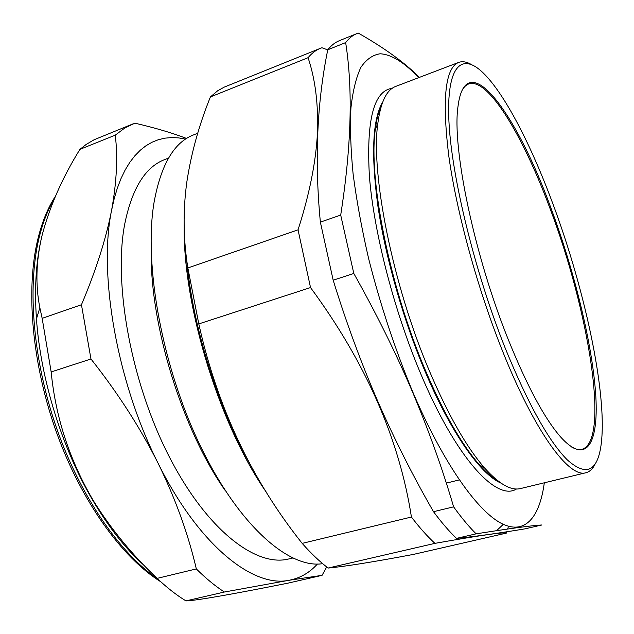 <?xml version="1.0" encoding="UTF-8"?>
<svg xmlns="http://www.w3.org/2000/svg" width="634" height="634" viewBox="0 0 634 634"><rect width="100%" height="100%" fill="white"/><g stroke="black" fill="none" stroke-linecap="round" stroke-linejoin="round"><path stroke-width="0.95" d="M40.235 243.654C35.773 265.741 34.521 290.84 36.463 318.95C40.608 379.077 62.061 448.238 92.675 500.163C108.858 527.551 126.111 549.409 144.433 565.718M185.936 600.897C196.247 600.667 235.943 593.551 288.002 583.145L322.056 575.347L288.866 580.308L224.381 592.021L185.936 600.897C176.442 595.088 166.845 587.583 157.145 578.374C132.173 554.829 110.91 528.946 93.372 500.717C69.661 460.355 55.594 417.426 51.164 371.936L42.161 318.339L39.847 307.728C35.401 285.173 36.043 261.438 41.781 236.522C49.365 207.215 62.077 178.154 79.924 149.362L115.261 135.161L124.953 127.878L134.899 123.178C154.751 127.759 171.972 132.847 186.57 138.45M225.435 490.867C182.552 430.248 150.131 325.717 151.177 251.476M506.304 533.131L413.305 554.433C373.101 562.017 344.698 566.558 328.111 568.048C319.663 561.605 311.025 553.379 302.18 543.378C251.579 479.787 217.121 406.632 198.799 323.911L187.862 267.944C183.242 239.319 182.901 210.678 186.832 182.029C191.167 153.42 199.028 125.056 210.409 96.931L308.069 57.694C315.32 79.21 318.442 104.301 317.452 132.966C315.914 162.082 309.447 194.376 298.043 229.841L310.525 287.559C365.667 362.418 399.301 438.91 411.426 517.027C419.534 527.639 427.371 536.419 434.924 543.362C480.223 535.334 504.014 531.918 506.304 533.131L506.78 531.768M507.668 529.025L508.468 526.323M475.587 533.305L477.037 533.701M496.66 530.65L503.269 524.342M197.721 133.275L193.552 134.899C174.12 142.262 160.965 164.697 154.094 202.206C143.49 264.37 162.177 367.435 200.748 446.716C239.28 526.188 289.247 568.96 322.674 563.674M292.631 558.039L288.795 558.95C256.065 567.422 206.835 530.151 169.056 456.345C131.246 382.738 113.296 284.5 124.629 224.547C131.888 188.567 145.305 166.877 164.888 159.491L168.557 158.064M544.313 482.799C539.637 517.748 524.809 535.936 500.511 522.931C476.253 509.681 442.619 461.917 412.504 391.352C394.942 348.985 380.313 304.724 368.616 258.577C361.745 228.716 356.577 200.526 353.106 174.001C350.665 148.919 349.944 126.855 350.943 107.812C352.861 90.741 356.189 77.229 360.936 67.267C366.365 59.358 372.768 54.865 380.138 53.779C391.693 54.381 404.857 62.885 418.646 77.665M453.619 506.843L433.513 511.693C441.47 522.44 449.134 531.332 456.496 538.385C474.818 536.586 497.642 533.408 524.968 528.851L541.919 524.968C532.077 525.491 510.148 528.455 476.126 533.844C468.938 526.703 461.433 517.701 453.619 506.843C442.54 468.962 428.774 430.534 412.33 391.543C395.608 352.456 376.097 313.101 353.812 273.476L340.704 215.084C351.387 146.842 353.035 89.346 345.657 42.597C348.985 38.262 352.702 35.274 356.807 33.642L358.297 33.103C384.521 48.018 404.88 62.782 419.391 77.388M382.754 101.923C372.53 119.303 370.914 154.03 377.904 206.098C385.44 256.913 402.994 318.854 424.614 370.311C450.711 432.65 480.532 474.446 500.995 483.116M392.208 88.316C373.719 90.733 366.135 120.286 369.456 176.965C374.028 232.868 394.039 310.597 420.604 373.489C456.282 458.691 496.858 501.756 516.488 488.98M381.803 104.562C378.783 110.665 376.636 118.915 375.336 129.312C368.164 178.297 389.538 286.473 425.295 370.113C443.634 413.019 461.663 444.553 479.375 464.73C486.333 472.568 492.776 478.155 498.712 481.475M458.651 62.417L395.814 86.375C386.653 89.719 380.654 102.082 377.824 123.448C370.565 173.423 392.668 284.856 429.4 370.969C448.238 415.127 466.687 447.525 484.748 468.154C499.172 484.17 511.115 490.97 520.562 488.545L585.927 472.734C569.308 478.401 534.842 432.428 502.168 350.127C477.291 287.868 456.559 211.914 448.793 155.988C441.882 99.173 445.163 67.989 458.651 62.417C462.36 61.07 466.576 61.752 471.284 64.47M433.513 511.693C413.162 476.396 394.578 439.584 377.761 401.274C361.071 362.767 346.212 322.405 333.175 280.188L353.812 273.476M356.807 33.642L339.436 40.647C335.156 42.351 331.265 45.402 327.754 49.793C316.929 103.104 314.472 160.545 320.368 222.122L333.175 280.188M550.74 207.5C573.905 269.704 591.609 341.029 595.516 391.757C599.336 441.985 587.282 466.886 560.385 436.707C544.352 418.226 526.933 385.741 508.143 339.238C474.042 254.622 451.876 146.977 457.986 106.575C465.855 43.635 516.322 112.733 550.74 207.5M571.733 447.073C575.617 449.308 579.024 450.053 581.972 449.308C610.368 441.09 588.487 309.233 549.837 208.031C523.137 136.017 487.887 77.015 468.645 83.965C465.8 85.019 463.406 87.563 461.473 91.605M552.372 202.444C530.816 144.56 504.648 93.658 483.084 72.823C461.711 52.028 446.241 65.619 448.927 121.268C451.535 176.593 474.715 271.82 505.243 348.201C528.122 404.112 548.806 441.343 567.295 459.88C584.738 475.405 595.698 472.219 600.184 450.322C609.551 403.612 586.284 292.749 552.372 202.444M595.183 463.89C592.838 468.795 589.747 471.744 585.927 472.734M456.496 538.385L476.126 533.844M320.368 222.122L340.704 215.084M327.754 49.793L345.657 42.597M302.18 543.378L411.426 517.027M328.111 568.048L434.924 543.362M198.799 323.911L310.525 287.559M187.862 267.944L298.043 229.841M327.738 49.872L321.945 47.756L320.321 48.35C315.859 50.134 311.777 53.248 308.069 57.694M320.321 48.35L224.23 87.12L217.613 90.813L210.409 96.931M132.672 124.018L94.109 139.749L86.2 144.425L79.924 149.362M224.381 592.021C215.156 586.038 205.796 578.343 196.326 568.92C188.219 534.026 175.459 498.752 158.032 463.105C140.059 427.474 117.702 392.771 90.963 358.987L81.453 304.748L42.161 318.339M81.453 304.748C95.932 270.488 105.981 239.002 111.592 210.298C116.704 182.006 117.924 156.963 115.261 135.161M90.963 358.987L51.164 371.936M196.326 568.92L157.145 578.374M326.692 566.947L322.056 575.347M317.38 564.054C309.408 572.874 299.898 578.295 288.866 580.308C252.942 587.892 198.569 545.153 158.032 463.105C116.949 382.247 98.23 274.015 111.592 210.298L114.175 198.775L117.322 188.195L120.999 178.582L125.16 169.967L129.788 162.367L134.828 155.798L140.249 150.25L146.002 145.725L152.065 142.214L158.389 139.694L164.935 138.157L171.671 137.562L178.558 137.887L185.572 139.1M54.365 198.751C47.859 209.561 42.732 222.74 38.975 238.281C27.04 287.955 33.127 361.412 57.012 429.392C80.962 497.357 120.357 553.728 158.009 579.191M267.033 493.204C220.363 427.229 183.313 308.354 184.153 227.17M186.586 259.013C192.268 323.784 216.36 402.804 248.068 460.45M160.877 581.846C122.338 557.936 81.802 502.096 56.901 433.513C32.088 364.915 25.511 289.984 37.818 239.248C42.01 222.082 47.883 207.738 55.443 196.231M92.675 500.163L93.372 500.717M36.463 318.95L39.847 307.728M375.336 129.312L377.824 123.448M446.32 483.132L459.309 479.898M487.316 472.909L488.782 472.544M377.246 118.075L378.664 117.544M479.375 464.73L484.748 468.154M249.13 462.448C216.828 404.476 192.134 323.95 186.507 258.355"/></g></svg>
